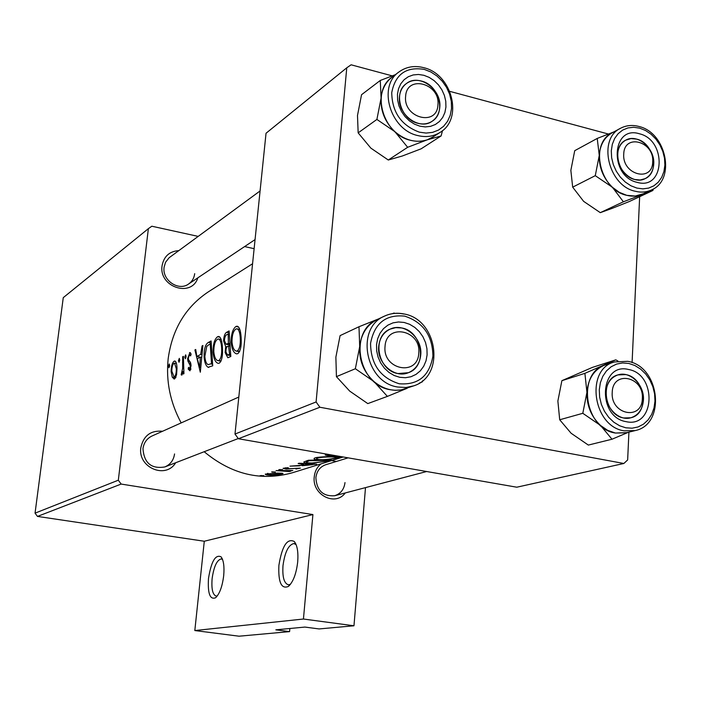 <?xml version="1.0" encoding="UTF-8"?>
<svg xmlns="http://www.w3.org/2000/svg" width="701" height="701" viewBox="0 0 701 701"><rect width="100%" height="100%" fill="white"/><g stroke="black" fill="none" stroke-linecap="round" stroke-linejoin="round"><path stroke-width="1.05" d="M278.884 565.427C282.056 545.948 287.191 537.965 294.28 541.496C297.285 545.334 298.424 552.151 297.697 561.939C296.269 573.953 293.132 582.137 288.295 586.483C281.32 589.269 278.183 582.259 278.884 565.427M296.111 544.624L293.894 543.547C288.488 544.765 284.851 552.125 282.994 565.628C282.275 577.046 284.08 583.442 288.409 584.809L290.424 584.345M208.486 578.491C211.264 561.396 215.452 554.176 221.052 556.831C223.601 560.178 224.486 566.461 223.698 575.67C222.287 586.711 219.553 594.089 215.496 597.795C209.95 599.872 207.61 593.432 208.486 578.491M222.532 559.442L221.236 558.925C216.881 560.02 213.84 566.601 212.114 578.675C211.334 589.059 212.692 594.86 216.197 596.087L217.319 595.911M345.26 492.943C335.315 506.823 311.814 494.731 314.25 476.794C314.845 471.352 317.106 467.041 321.049 463.869M331.669 460.575L336.243 461.495M348.117 457.849L325.737 464.728C320.033 466.787 316.747 471.098 315.871 477.679C316.721 490.534 322.968 496.553 334.614 495.747C340.642 493.802 344.103 489.412 344.997 482.577M175.662 462.756C165.76 479.537 137.598 467.488 140.848 447.641C143.512 435.663 150.75 430.195 162.571 431.255M238.813 397.038L151.977 436.013C146.851 438.519 143.854 442.725 142.978 448.64C144.038 463.046 151.32 469.153 164.831 466.945C170.396 464.535 173.638 460.207 174.558 453.941M197.857 277.815C191.645 297.96 158.636 287.077 162.071 265.793C163.859 256.356 169.423 251.309 178.773 250.625M260.08 190.952L169.09 257.766L165.524 262.314L164.095 267.221C161.992 280.198 178.527 291.511 188.551 284.036C192.065 281.583 194.116 278.122 194.694 273.662M339.328 457.236L340.441 456.789L332.563 456.614C324.949 456.596 319.165 456.991 315.196 457.814L314.066 458.436C313.882 459.462 316.475 459.996 321.838 460.022C329.409 459.505 335.236 458.577 339.328 457.236L339.389 456.509M275.335 472.176L271.585 471.966L275.353 471.975M263.804 475.856L260.106 475.646L263.821 475.664M292.816 470.494L276.019 470.625L289.338 471.528L290.906 471.125L289.618 470.923L292.816 470.494M295.971 469.022L300.414 468.137L286.893 468.829L285.263 468.408L288.567 467.961L287.638 467.681L283.081 468.338L286.139 469.1L296.777 468.268L298.232 468.364L295.997 468.811M237.867 353.602C240.583 351.078 241.661 345.575 241.1 337.076C240.653 330.373 239.313 326.736 237.087 326.175L235.948 326.491C232.732 328.927 231.128 334.281 231.164 342.544C231.9 349.378 233.748 353.155 236.693 353.882L237.867 353.602M219.387 363.109C221.945 360.7 222.953 355.372 222.419 347.109C221.998 340.546 220.736 336.988 218.624 336.427L217.582 336.725C214.524 339.047 213.008 344.235 213.025 352.279C213.735 358.965 215.496 362.662 218.3 363.363L219.387 363.109M179.035 362.268L179.745 359.964L179.307 358.369L178.431 360.691L179.035 362.268M168.967 367.806L169.66 365.545L169.239 363.968L168.38 366.246L168.967 367.806M183.942 373.659L183.39 356.336L182.672 356.739L182.611 368.489L181.138 374.825L181.831 375.096L182.961 371.451L183.224 374.036L183.942 373.659M188.175 369.094L189.971 370.811L191.049 365.352L190.611 362.785L188.551 359.648L188.341 358.106L189.445 354.741L190.593 355.906L191.119 354.04L189.918 352.533L187.614 358.597L187.912 361.129L190.313 365.834L189.743 368.63L188.543 367.315L188.175 369.094L190.751 369.585M200.32 372.222L202.896 345.497L202.063 345.961L200.688 354.408L196.858 356.485L195.719 349.484L194.904 349.939L200.32 372.222M185.388 358.772L186.107 356.441L185.66 354.829L184.766 357.186L185.388 358.772M174.689 378.855L176.573 374.833L177.002 368.297C176.854 363.854 176.109 361.427 174.777 361.006L174.146 361.19C172.253 362.645 171.246 366.071 171.114 371.486L172.244 377.147L174.093 379.004L174.689 378.855M211.097 340.94L208.399 342.438C205.463 344.068 204.017 348.835 204.079 356.739C204.482 362.286 205.796 365.782 208.022 367.254L212.718 365.826L211.097 340.94M230.813 356.494L229.104 330.933L226.607 332.318C224.819 333.387 223.812 336.287 223.601 341.01L225.661 346.522L225.126 352.533L227.816 357.747L230.813 356.494M246.586 321.733L244.044 346.347M316.721 464.193L299.082 463.23L298.135 463.536L303.813 464.439L299.423 465.832L289.969 466.156L316.721 464.167M282.608 469.863L278.823 469.644L282.626 469.652M282.328 473.85L283.038 473.534L282.223 473.245L277.5 473.087L265.293 474.104C265.232 474.743 267.046 475.12 270.735 475.234L277.228 474.814L282.328 473.85L282.389 473.263M308.431 460.233L303.805 461.985C303.91 462.853 306.39 463.282 311.262 463.273L325.036 461.468L331.126 459.698L308.431 460.233M327.209 454.204L325.229 455.028L329.295 456.071L334.631 455.843M343.201 456.991L292.466 472.746C261.087 481.482 231.654 474.481 204.175 451.724M181.173 422.905C170.168 402.462 165.839 381.037 168.179 358.64C172.244 329.155 185.73 306.819 208.644 291.651L252.57 263.742M121.159 484.067L37.477 516.418L35.05 513.15L118.32 480.203L121.159 484.067L312.918 514.569L303.437 619.027L353.97 625.783L319.113 628.937L304.917 627.071L275.852 629.831L289.583 631.619L289.872 628.499M289.583 631.619L239.05 636.201L194.817 630.549L204.289 541.242L312.918 514.569M37.477 516.418L204.289 541.242M316.098 401.962L319.893 407.246L238.401 438.747L234.993 434.05L316.098 401.962L346.767 67.804L351.105 64.799L392.113 75.839M449.788 91.358L608.319 134.014M238.401 438.747L516.777 487.204L623.855 463.484L627.649 459.944L628.92 432.14M632.092 362.592L639.654 196.692M319.893 407.246L623.855 463.484M346.767 67.804L266.038 133.251L234.993 434.05M118.32 480.203L148.375 228.649L151.837 226.221L198.173 236.395M244.596 246.586L254.13 248.68M353.97 625.783L365.501 487.616M35.05 513.15L63.265 297.645L148.375 228.649M303.437 619.027L194.817 630.549M195.798 350.114L194.904 349.939M200.32 357.142L196.858 356.485M201.441 354.548L200.688 354.408M202.782 346.101L202.063 345.961M199.654 367.333L197.34 358.754L200.355 357.124L199.654 367.333L200.46 367.49M201.126 357.273L200.355 357.124M190.917 368.849L189.743 368.63M191.084 365.983L190.313 365.834M190.97 364.529L190.006 364.345M189.962 361.514L187.912 361.129M188.367 358.737L187.614 358.597M190.532 352.848L189.498 352.656M186.002 357.422L184.766 357.186M183.732 371.6L182.961 371.451M181.988 374.982L181.138 374.825M182.733 373.055L181.743 372.871M183.496 368.656L182.611 368.489M183.364 356.87L182.672 356.739M169.563 366.474L168.38 366.246M175.671 377.786L172.244 377.147M171.833 371.618L171.114 371.486M175.583 361.471L174.146 361.19M174.47 376.726L174.032 376.831L171.806 371.101C171.876 366.982 172.63 364.371 174.058 363.258L174.505 363.127L176.301 368.665C176.372 372.853 175.758 375.543 174.47 376.726L176.012 377.015M177.011 368.796L176.301 368.665M179.64 360.919L178.431 360.691M208.828 367.412L208.022 367.254M204.894 356.897L204.079 356.739M210.23 343.867L211.5 363.626L208.101 364.634C206.296 363.749 205.209 360.98 204.85 356.336L206.734 346.408L209.231 344.419L211.001 344.016M212.377 363.793L211.5 363.626M213.858 352.437L213.025 352.279M220 337.199L217.582 336.725M218.905 360.489L218.081 360.682C215.829 360.244 214.41 357.3 213.814 351.858C213.787 345.251 215.014 341.045 217.512 339.223L218.37 338.986C220.149 339.372 221.227 342.228 221.612 347.556C221.98 354.259 221.078 358.579 218.905 360.489L221.113 360.919M222.454 347.722L221.612 347.556M226.046 352.708L225.126 352.533M227.185 346.82L225.661 346.522M224.451 341.177L223.601 341.01M229.043 332.8L226.607 332.318M229.542 354.25L227.632 355.048L225.95 352.051C225.88 348.502 226.563 346.574 228.009 346.268L228.57 345.97L229.542 354.25L230.471 354.426M230.603 355.258L228.412 354.837M229.446 346.145L228.57 345.97M228.377 343.35L226.09 344.27L224.416 340.563C224.723 336.944 225.591 334.955 227.019 334.605L228.193 333.956L228.377 343.35L229.253 343.516M229.35 344.91L226.09 344.27M229.008 334.114L228.193 333.956M232.049 342.719L231.164 342.544M238.585 327.025L235.948 326.491M237.359 350.912L236.474 351.122C234.108 350.675 232.618 347.67 231.996 342.097C231.961 335.315 233.258 330.968 235.895 329.058L236.824 328.795C238.699 329.198 239.838 332.116 240.241 337.549C240.627 344.454 239.663 348.905 237.359 350.912L239.681 351.359M241.144 337.733L240.241 337.549M312.418 464.719L302.157 465.709L305.627 464.614L312.436 464.456M302.236 464.947L302.157 465.709M285.561 467.777L285.517 468.277M280.067 469.442L280.023 469.977M289.417 470.713L289.338 471.528M261.35 475.453L261.298 475.961M280.382 473.99L271.515 474.98L267.405 474.183L276.685 473.341L280.382 473.99M267.975 473.35L267.922 473.902M272.829 471.764L272.777 472.29M309.851 460.723L327.866 460.312L323.415 461.582L312.155 462.993C308.247 463.01 306.337 462.695 306.442 462.038L309.886 460.364M306.556 460.829L306.442 462.038M336.927 457.587C333.632 458.638 328.909 459.348 322.749 459.742C318.385 459.725 316.335 459.33 316.598 458.542L317.571 458.025C320.743 457.315 325.43 456.947 331.634 456.912L337.864 457.201L336.927 457.587M317.641 457.297L317.571 458.025M330.241 455.773L327.788 455.159L329.181 454.555M405.625 96.335C403.093 118.066 437.126 126.855 437.932 104.896C440.438 83.472 406.729 74.315 405.625 96.335M439.772 107.419C439.203 113.474 436.67 118.075 432.175 121.229C419.391 130.868 397.213 114.412 399.465 96.764C400.034 91.051 402.374 86.626 406.475 83.498C419.224 73.097 441.954 89.562 439.772 107.419M643.343 193.765L635.281 196.052L626.712 195.325C632.468 196.727 637.831 196.298 642.782 194.028L651.413 189.98C646.436 192.258 641.056 192.687 635.255 191.259C608.231 185.835 597.392 138.929 620.534 128.274L612.139 132.822C589.12 143.425 599.846 189.971 626.712 195.316L619.263 192.311L612.411 187.272L623.391 201.792L652.876 190.497L653.35 188.955M637.156 182.365C608.924 176.205 611.561 124.874 639.391 133.768C667.08 140.051 665.021 190.611 637.156 182.365M636.683 139.113L631.023 138.596L625.8 140.139C611.219 146.684 617.888 176.065 634.808 179.517L640.153 179.999L645.086 178.667C660.105 172.464 653.744 142.794 636.683 139.113M652.876 190.497L629.367 201.502L611.947 208.442L600.293 212.657L623.391 201.792M600.293 212.657L583.626 201.353L572.682 187.158L595.272 175.671L612.411 187.272C603.395 178.361 599.005 167.741 599.259 155.42L595.272 175.671M572.682 187.158L570.851 170.369L574.724 150.68L597.226 138.439L599.259 155.42C600.1 144.59 604.577 136.958 612.692 132.524M613.629 132.016L597.226 138.439M418.76 353.181C421.432 330.04 386.269 322.653 385.051 346.347C382.352 369.839 417.857 376.787 418.76 353.181M378.689 346.399C379.627 338.18 383.438 332.423 390.133 329.128C404.074 322.136 422.677 337.917 420.74 354.908C419.785 363.591 415.675 369.515 408.403 372.695C394.575 378.803 376.682 363.065 378.689 346.399M626.948 432.631L615.408 433.052L626.3 432.789L635.124 430.589L624.17 430.835C592.827 426.558 584.976 369.322 614.435 361.944L627.377 361.357M559.705 419.768L557.873 401.042L561.887 380.678L584.897 373.344L586.93 392.341L582.803 413.301L559.705 419.768L571.096 433.236L588.341 445.074L611.991 439.229L628.499 432.245M626.133 421.66C596.779 417.13 599.618 361.988 628.534 369.488C657.301 374.194 655.085 428.442 626.133 421.66M625.748 374.597L617.896 374.912C599.346 379.364 604.113 415.229 623.741 417.971L630.812 417.778C649.888 413.862 645.533 377.602 625.748 374.597M582.803 413.301L600.547 425.472L611.991 439.229M561.887 380.678L592.336 367.42L615.802 359.85L584.897 373.344M618.01 361.085L615.802 359.85M627.719 361.313L614.435 361.944L605.813 364.713C576.52 372.056 584.257 428.828 615.408 433.043L607.671 430.361L600.547 425.472C591.188 416.587 586.649 405.546 586.93 392.341C588.025 379.329 593.563 370.408 603.535 365.563L606.444 364.511M642.326 398.519C644.079 376.481 612.665 369.883 612.227 392.411C610.466 414.764 642.16 420.968 642.326 398.519M605.874 392.394C606.68 383.377 610.694 377.55 617.896 374.912C629.989 370.645 644.552 385.024 643.439 399.999C642.642 409.349 638.436 415.272 630.812 417.778C618.852 421.503 604.691 407.158 605.874 392.394M387.39 396.389L367.797 403.601L349.711 391.114L336.427 376.656L355.354 368.744L373.983 381.589L387.39 396.389L407.132 388.301M394.172 313.005L392.367 313.662M404.153 322.46L409.691 324.318L414.834 327.437L419.329 331.661L422.948 336.778L425.533 342.552L426.935 348.677L427.102 354.872L426.015 360.822L423.719 366.229L420.337 370.838L416.017 374.395L410.988 376.735L405.476 377.725L399.78 377.313L394.172 375.508L388.95 372.406L384.376 368.148L380.687 362.96L378.076 357.107L376.665 350.886L376.533 344.62L377.69 338.618L380.065 333.194L383.526 328.62L387.916 325.124L392.989 322.872L398.492 321.969L404.153 322.46M397.984 373.554L408.403 372.695C427.847 366.316 422.449 331.187 401.638 327.954L395.732 327.639L390.133 329.128C371.495 336.208 377.497 370.627 397.984 373.554M403.855 313.943C397.116 312.576 390.711 313.277 384.647 316.055L377.524 319.384C348.248 330.977 358.036 385.278 390.466 389.756L395.162 390.299L400.954 389.966L413.888 385.804L405.993 387.513L397.747 387.022C365.081 382.483 355.179 327.717 384.647 316.055C390.615 313.329 396.924 312.646 403.583 314.004M336.427 376.656L335.875 357.133L340.09 335.621L358.982 326.745L359.701 346.557L355.354 368.744M378.505 318.929L358.982 326.745M419.242 383.184L422.309 381.852L422.624 380.739M407.202 388.266C395.671 392.376 384.595 390.15 373.983 381.589C363.731 372.126 358.965 360.445 359.701 346.557C361.26 333.387 367.429 324.221 378.198 319.069M623.741 154.124C622.076 174.891 652.57 182.768 652.71 161.8C654.357 141.322 624.118 133.102 623.741 154.124M653.744 164.008C653.262 170.983 650.37 175.872 645.086 178.667C633.502 185.055 616.24 169.94 617.599 154.448C618.089 147.736 620.823 142.969 625.8 140.139C637.428 133.243 655.023 148.367 653.744 164.008M441.087 135.959L421.161 148.805L402.321 155.999L388.293 160.012L370.847 148.121L358.158 132.857L376.901 119.433L394.856 131.657L407.658 147.289L427.084 139.893L441.087 135.959L442.524 130.605M423.868 75.287L429.178 77.382L434.112 80.615L438.432 84.847L441.91 89.868L444.399 95.415L445.766 101.224L445.932 107.008L444.907 112.493L442.725 117.391L439.483 121.466L435.356 124.506L430.537 126.355L425.27 126.925L419.811 126.162L414.44 124.121L409.428 120.887L405.038 116.62L401.489 111.547L398.974 105.921L397.607 100.024L397.467 94.171L398.562 88.65L400.814 83.743L404.126 79.704L408.315 76.724L413.169 74.946L418.444 74.464L423.868 75.287M418.024 123.332C423.29 124.62 428.013 123.911 432.175 121.229C446.449 112.747 438.949 84.917 421.406 81.036C415.807 79.625 410.83 80.44 406.475 83.498C392.823 92.366 400.709 119.713 418.024 123.332M398.992 71.94L391.99 77.224C370.549 91.524 383.245 134.723 410.663 140.331C418.891 142.294 426.278 141.216 432.815 137.107L440.14 132.358C433.56 136.485 426.129 137.562 417.849 135.573C390.238 129.887 377.418 86.328 398.992 71.94C406.194 66.753 414.422 65.324 423.676 67.664M358.158 132.857L357.492 115.481L361.55 94.714L380.266 80.466L381.09 98.044L376.901 119.433M395.355 74.683L380.266 80.466M388.293 160.012L407.658 147.289M433.393 136.73L427.084 139.893C415.938 143.179 405.196 140.437 394.856 131.657C385.007 122.158 380.424 110.96 381.09 98.044C382.036 88.834 385.857 81.754 392.542 76.803M190.76 363.32L189.06 362.995M183.268 362.627L182.549 362.487M211.027 342.955L208.399 342.438M212.456 364.248L210.887 363.95M229.28 343.928L227.834 343.648M308.782 460.268L308.712 461.092M636.894 188.078L642.905 188.858L648.67 188.087L653.893 185.809L658.309 182.146L661.718 177.292L663.943 171.491L664.89 165.024L664.504 158.224L662.813 151.425L659.904 144.949L655.926 139.122L651.054 134.224L645.542 130.509L639.654 128.143L633.678 127.267L627.912 127.932L622.637 130.097L618.142 133.681L614.637 138.491L612.315 144.31L611.298 150.829L611.64 157.725L613.331 164.639L616.284 171.219L620.35 177.134L625.318 182.067L630.926 185.783L636.894 188.078M625.853 427.803L632.1 428.197L638.094 426.953L643.527 424.131L648.127 419.881L651.667 414.44L653.989 408.061L654.979 401.077L654.594 393.831L652.85 386.68L649.836 379.96L645.709 374.019L640.653 369.129L634.931 365.545L628.815 363.451L622.602 362.952L616.608 364.073L611.123 366.781L606.435 370.934L602.79 376.341L600.363 382.737L599.294 389.791L599.644 397.143L601.388 404.424L604.446 411.259L608.67 417.288L613.822 422.212L619.649 425.779L625.853 427.803M404.661 316.125C385.725 314.25 374.36 323.345 370.557 343.402C370.882 364.415 380.45 377.874 399.263 383.771C418.269 385.208 429.494 375.964 432.92 356.055C432.526 335.472 423.097 322.162 404.661 316.125M424.333 69.408C406.194 66.446 395.329 74.192 391.736 92.655C392.104 112.265 401.305 125.426 419.329 132.156L426.068 133.076L432.57 132.366L438.511 130.071L443.593 126.311L447.571 121.282L450.252 115.244L451.514 108.489L451.295 101.365L449.613 94.206L446.555 87.371L442.261 81.202L436.951 75.988L430.878 71.984L424.333 69.408M295.91 544.142L294.28 541.496M222.138 558.513L221.052 556.831M294.359 543.617L293.894 543.547M216.355 597.042L215.496 597.795M289.627 585.282L288.295 586.483M189.577 368.665L190.909 368.919M189.813 354.706L190.874 354.908M181.629 372.897L182.724 373.098M174.032 376.831L175.942 377.191M174.505 363.127L176.433 363.486M218.081 360.682L220.964 361.234M218.37 338.986L221.174 339.538M227.632 355.048L230.664 355.635M236.474 351.122L239.514 351.709M236.824 328.795L239.795 329.391M285.254 468.408L285.316 467.804M288.978 471.265L289.031 470.73M267.405 474.174L267.484 473.412M280.908 473.674L280.952 473.157M316.598 458.542L316.703 457.446M337.873 457.043L337.926 456.509M327.779 455.159L327.858 454.318M255.068 239.584L188.551 284.036M651.413 189.98C676.009 179.999 666.537 132.796 639.075 126.504M638.751 126.417C632.197 124.725 626.124 125.348 620.534 128.274M164.831 466.945L238.252 438.537M635.124 430.589C666.3 424.447 659.948 366.588 627.965 361.365M426.655 471.519L334.614 495.747M413.888 385.804C445.634 375.832 437.617 319.472 404.056 313.978M440.14 132.358C463.501 118.784 452.127 74.253 423.939 67.734"/></g></svg>
